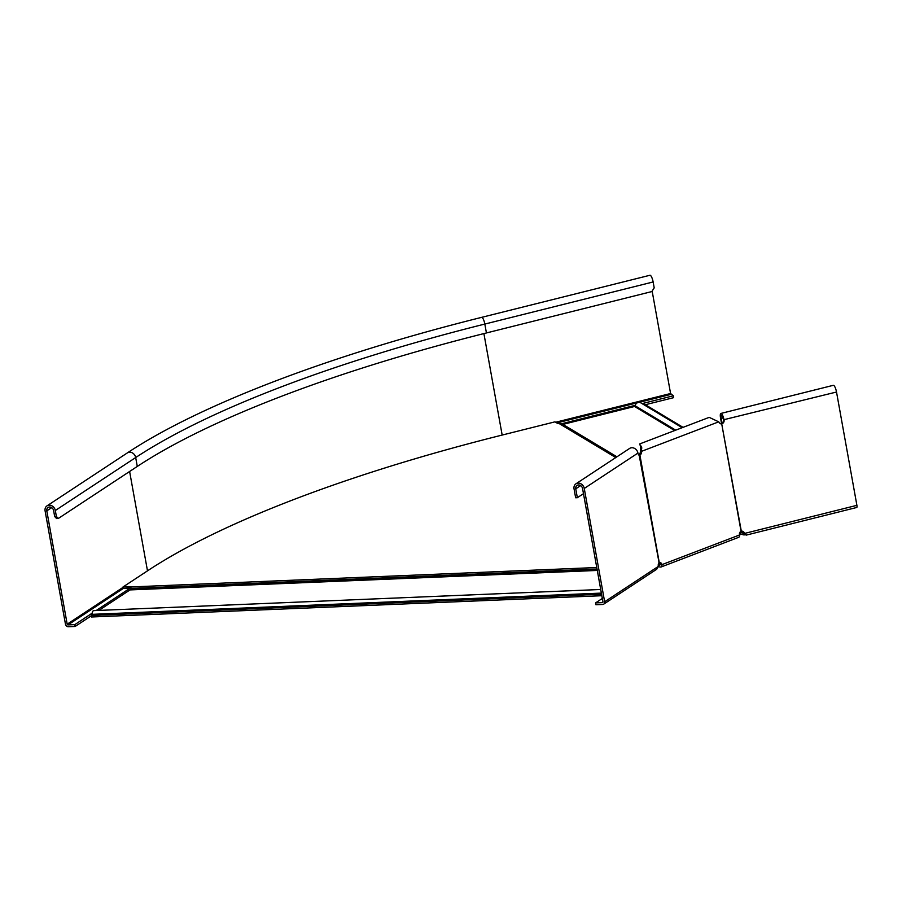 <?xml version="1.0" encoding="UTF-8"?>
<svg xmlns="http://www.w3.org/2000/svg" width="902" height="902" viewBox="0 0 902 902"><rect width="100%" height="100%" fill="white"/><g stroke="black" fill="none" stroke-linecap="round" stroke-linejoin="round"><path stroke-width="1.35" d="M98.904 610.406L129.989 589.919A1.556 0.744 87.6 0 0 130.407 589.164L130.564 588.442A3.101 1.477 -92.4 0 1 131.388 586.92L122.988 586.999L123.247 588.476L68 624.894A0.778 0.654 56.6 0 1 67.188 624.184L46.803 510.87A3.879 3.27 56.6 0 1 48.077 507.488A3.879 3.27 56.6 0 1 53.613 510.588L54.672 516.508L56.375 516.44L58.303 518.481L56.601 518.56L54.672 516.508M658.302 564.37L660.343 563.581M739.527 533.308L740.226 533.048L740.497 534.525L739.448 534.92M658.268 565.96L660.647 564.517A3.101 2.368 97 0 0 659.306 562.51M561.112 423.76L616.573 457.043L561.191 423.805A3.101 2.898 121 0 0 558.981 423.455L558.045 423.692L554.978 421.843L502.369 435.012A617.791 149.766 -10.2 0 0 148.108 570.447L122.988 586.999M130.632 588.172L123.247 588.476M742.944 534.728L743.778 533.42L743.09 534.83L742.538 534.469A1.556 1.454 -59 0 0 741.433 534.288L740.497 534.525M743.778 533.42L743.383 533.161A3.101 2.898 -59 0 0 741.162 532.811L740.226 533.048M601.837 595.703L91.429 616.991L91.17 615.502L92.094 614.341A3.879 1.849 -92.4 0 1 93.797 610.62L600.721 589.48M91.17 615.502L601.578 594.226M744.545 533.409L743.924 533.522L744.545 533.409L744.815 534.886L743.09 534.83M682.171 427.695L640.815 402.867A3.879 3.631 121 0 0 635.166 405.81A0.778 0.722 -59 0 1 634.568 406.475L562.938 424.402A1.556 1.454 -59 0 1 562.126 424.368M683.051 427.356L644.253 404.062L643.227 404.31M91.226 615.863L75.148 626.462L68.338 626.743A2.717 2.289 56.6 0 1 65.485 624.252L45.1 510.938A5.818 4.916 56.6 0 1 47.005 505.864A5.818 4.916 56.6 0 1 55.315 510.509L56.375 516.44M130.057 588.194L96.187 610.519M92.173 613.168L74.81 624.612L68 624.894M561.236 423.839L635.279 405.314M642.066 403.622L673.309 395.798L670.581 393.509L652.146 291.087M645.358 404.727L673.636 397.658L673.309 395.798M55.315 510.509L135.683 457.539A608.873 147.612 169.8 0 1 484.825 324.066A5.818 1.511 76 0 0 481.645 317.357C329.929 355.162 199.816 404.829 127.374 452.894A5.818 4.916 56.6 0 1 135.683 457.539L137.284 466.435L58.303 518.481M137.284 466.435A608.873 147.612 169.8 0 1 486.426 332.951L651.83 291.572L654.198 287.885L653.138 281.965A5.818 1.511 76 0 0 649.959 275.257L481.645 317.357M75.148 626.462L74.81 624.612M721.983 423.117L721.138 418.37A3.879 1.003 76 0 1 721.374 415.326A3.879 1.003 76 0 1 723.494 419.791A3.101 2.898 -59 0 1 721.386 423.399L720.472 423.681A3.101 2.368 -83 0 1 720.416 423.703M742.853 531.368A3.101 2.898 -59 0 1 743.879 533.105L744.477 533.454L743.879 533.105M856.539 507.431A2.717 0.699 -104 0 0 856.731 507.476A2.717 0.699 -104 0 0 856.9 505.334L836.515 392.02A5.818 1.511 -104 0 0 833.335 385.312L720.901 413.443A5.818 1.511 76 0 1 724.081 420.152A3.101 2.898 -59 0 1 721.972 423.76L721.386 423.399M738.197 537.378A2.717 1.624 -110.9 0 0 738.693 537.321A2.717 1.624 -110.9 0 0 739.46 535.01A3.101 2.368 -83 0 1 741.038 531.244L741.309 531.165A3.101 2.898 -59 0 1 744.477 533.454L744.06 533.217M721.51 423.354L720.54 418.021A5.818 1.511 76 0 1 720.901 413.443M856.9 505.334L744.477 533.454L746.258 535.021M658.291 566.76L660.614 567.042A2.717 1.624 -110.9 0 0 661.121 566.986A2.717 1.624 -110.9 0 0 661.888 564.663A3.101 2.368 97 0 0 659.937 562.476A3.101 2.368 97 0 0 659.249 562.521L659.058 562.611A3.101 1.477 87.6 0 0 658.325 566.388L656.724 569.23L603.754 604.137A2.717 2.289 -123.4 0 0 604.644 601.769L584.259 488.456A5.818 4.916 -123.4 0 0 575.95 483.81A5.818 4.916 -123.4 0 0 574.044 488.884L575.645 497.769L577.348 497.701L583.481 493.665M575.95 483.81L629.63 448.429A5.818 4.916 56.6 0 1 637.939 453.075A3.101 1.477 87.6 0 0 639.462 455.262A3.101 1.477 87.6 0 0 639.732 455.194L639.913 455.104A3.101 2.368 97 0 0 641.446 452.951L641.852 451.214L639.766 443.908L640.995 448.418M741.309 531.165L721.713 423.839A3.101 2.368 -83 0 1 721.025 423.884A3.101 2.368 -83 0 1 719.649 423.061L718.714 421.832L709.209 417.355L639.766 443.908M638.74 454.924A3.101 2.368 97 0 0 640.206 452.804L640.612 451.056C640.172 445.295 640.578 444.291 641.852 448.08L640.612 447.922M640.454 445.712L640.815 446.648M741.038 531.244L721.713 423.839L720.472 423.681M602.333 598.454L595.591 602.897L602.401 602.615A0.778 0.654 -123.4 0 0 602.942 601.848L582.557 488.534A3.879 3.27 -123.4 0 0 577.021 485.434A3.879 3.27 -123.4 0 0 575.747 488.816L577.348 497.701M659.058 562.611L639.18 455.217M595.591 602.897L595.918 604.746L602.728 604.464A2.717 2.289 -123.4 0 0 603.754 604.137M718.714 421.832L641.852 451.214L640.612 451.056M659.249 562.521L639.913 455.104L638.672 454.958M597.158 569.692L130.407 589.164M597.034 568.993L130.564 588.442M596.774 567.516L131.388 586.92M741.162 532.811L740.057 532.146M615.795 457.551L558.981 423.455M597.293 570.436L129.989 589.919M92.094 614.341L601.375 593.099M91.857 615.051L601.499 593.798M743.383 533.161L742.459 534.412M743.857 532.992L740.993 531.278M616.934 456.807L562.938 424.402M635.166 405.81L675.722 430.153M634.568 406.475L674.685 430.558M51.673 507.657L46.803 510.87M123.055 587.36L67.188 624.184M147.488 570.842L129.617 471.487M556.793 422.937L637.342 402.788M638.988 402.382L670.941 394.388M502.166 435.057L483.9 333.582M653.138 281.965L484.825 324.066L486.426 332.951M555.643 422.249L670.581 393.509M723.494 419.791L836.515 392.02M721.138 418.37L723.021 417.908M660.647 564.517L661.888 564.663L739.46 535.01M637.939 453.075L584.259 488.456M658.325 566.388L604.644 601.769M580.629 485.603L575.747 488.816M641.446 452.951L640.206 452.804M127.374 452.894L47.005 505.864M746.112 535.145L856.731 507.476M661.121 566.986L738.693 537.321"/></g></svg>
